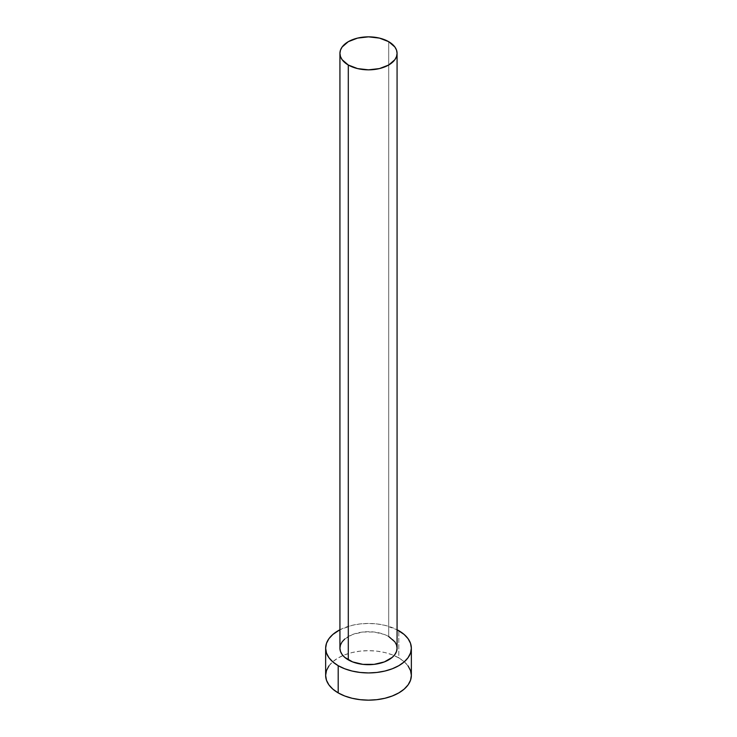 <?xml version="1.0" encoding="UTF-8"?>
<svg xmlns="http://www.w3.org/2000/svg" width="737" height="737" viewBox="0 0 737 737"><rect width="100%" height="100%" fill="white"/><g stroke="black" fill="none" stroke-linecap="round" stroke-linejoin="round"><path stroke-width="0.55" stroke-dasharray="3.69 2.76" d="M397.068 648.192A28.568 16.49 0 0 0 388.703 636.528L388.703 41.677L388.703 636.528A28.568 16.49 0 0 0 357.565 632.954A28.568 16.49 0 0 0 339.932 648.192M411.357 675.405A42.857 24.745 0 0 0 398.8 657.911L398.8 630.697L398.8 657.911A42.857 24.745 0 0 0 394.065 655.552A42.857 24.745 0 0 0 342.935 655.552A42.857 24.745 0 0 0 325.643 675.405M339.932 629.748A42.857 24.745 180 0 1 397.068 629.748L384.898 625.335L376.865 623.926L368.5 623.447L360.135 623.926L352.102 625.335L339.932 629.748M344.741 639.025L352.627 634.474L362.926 632.014L374.074 632.014L384.373 634.474L388.703 636.528M408.095 665.944L404.134 661.66L398.8 657.911L392.305 654.834L384.898 652.549L376.865 651.139L368.5 650.67L360.135 651.139L352.102 652.549L344.695 654.834L338.2 657.911L332.866 661.66L328.905 665.944"/><path stroke-width="1.11" d="M339.932 53.34L340.476 56.565L342.106 59.66L348.297 65.013L357.565 68.587L368.5 69.84L379.435 68.587L388.703 65.013L394.894 59.66L396.524 56.565L397.068 53.34L396.524 50.125L394.894 47.03L388.703 41.677L379.435 38.103L368.5 36.85L357.565 38.103L348.297 41.677L342.106 47.03L340.476 50.125L339.932 53.34L339.932 648.192A28.568 16.49 0 0 0 348.297 659.855L348.297 65.013A28.568 16.49 180 0 1 339.932 53.34A28.568 16.49 180 0 1 357.565 38.103A28.568 16.49 180 0 1 388.703 41.677A28.568 16.49 180 0 1 397.068 53.34A28.568 16.49 180 0 1 379.435 68.587A28.568 16.49 180 0 1 348.297 65.013L348.297 659.855A28.568 16.49 0 0 0 379.435 663.429A28.568 16.49 0 0 0 397.068 648.192L396.524 651.407L394.894 654.502L392.259 657.358L384.373 661.909L374.074 664.369L362.926 664.369L352.627 661.909L344.741 657.358L342.106 654.502L340.476 651.407L339.932 648.192L340.476 644.976L342.106 641.881L344.741 639.025M328.905 665.944L326.473 670.578L325.643 675.405A42.857 24.745 0 0 0 338.2 692.9L338.2 665.686L344.695 668.763L352.102 671.048L360.135 672.457L368.5 672.936L376.865 672.457L384.898 671.048L392.305 668.763L398.8 665.686L404.134 661.937L408.095 657.662L410.527 653.019L411.357 648.192L410.527 643.364L408.095 638.721L404.134 634.446L397.068 629.748A42.857 24.745 180 0 1 398.8 630.697A42.857 24.745 180 0 1 411.357 648.192A42.857 24.745 180 0 1 384.898 671.048A42.857 24.745 180 0 1 338.2 665.686L338.2 692.9A42.857 24.745 0 0 0 384.898 698.271A42.857 24.745 0 0 0 411.357 675.405L410.527 670.578L408.095 665.944M338.2 665.686A42.857 24.745 180 0 1 325.643 648.192A42.857 24.745 180 0 1 339.932 629.748L332.866 634.446L328.905 638.721L326.473 643.364L325.643 648.192L326.473 653.019L328.905 657.662L332.866 661.937L338.2 665.686M388.703 636.528L394.894 641.881L396.524 644.976L397.068 648.192L397.068 53.34M325.643 648.192L325.643 675.405L326.473 680.233L328.905 684.876L332.866 689.15L338.2 692.9L344.695 695.977L352.102 698.271L360.135 699.671L368.5 700.15L376.865 699.671L384.898 698.271L392.305 695.977L398.8 692.9L404.134 689.15L408.095 684.876L410.527 680.233L411.357 675.405L411.357 648.192"/></g></svg>

